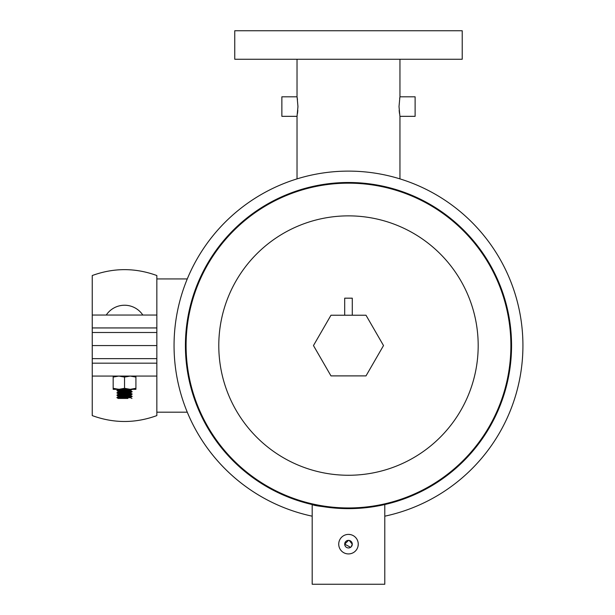 <?xml version="1.0" encoding="UTF-8"?>
<svg xmlns="http://www.w3.org/2000/svg" width="615" height="615" viewBox="0 0 615 615"><rect width="100%" height="100%" fill="white"/><g stroke="black" fill="none" stroke-linecap="round" stroke-linejoin="round"><path stroke-width="0.92" d="M399.95 116.327L399.95 178.88A174.445 174.445 0 0 1 384.79 516.185A174.445 174.445 0 0 0 348.49 171.116A174.445 174.445 0 0 0 312.189 516.185A174.445 174.445 0 0 1 187.268 412.188A174.445 174.445 0 0 0 312.189 516.185M156.84 278.933L187.268 278.933A174.445 174.445 0 0 1 297.03 178.88L297.03 116.335L297.96 106.572L297.114 97.293M366.002 375.896L383.514 345.561L366.002 315.234L330.978 315.234L313.466 345.561L330.978 375.896L366.002 375.896M349.228 540.439L352.28 544.16A3.79 3.79 0 0 1 348.49 547.95A3.79 3.79 0 0 1 344.7 544.16L348.49 540.37M350.596 547.312L344.7 544.16A3.79 3.79 0 0 1 348.49 540.37A3.79 3.79 0 0 1 352.28 544.16L351.173 546.843M358.253 544.16A9.763 9.763 0 0 1 348.49 553.923A9.763 9.763 0 0 1 338.727 544.16A9.763 9.763 0 0 1 348.49 534.397A9.763 9.763 0 0 1 358.253 544.16L358.061 546.074M338.773 545.121L338.727 544.16M348.49 534.397L350.396 534.589M358.991 508.298L348.49 508.636C326.45 507.283 314.35 505.922 312.189 504.538L312.189 584.25L384.79 584.25L384.79 504.538L377.956 505.953L360.098 508.221M348.49 182.494A163.067 163.067 0 0 1 511.557 345.561A163.067 163.067 0 0 1 348.49 508.636A163.067 163.067 0 0 1 185.415 345.561A163.067 163.067 0 0 1 348.49 182.494A163.067 163.067 0 0 0 185.415 345.561A163.067 163.067 0 0 0 348.49 508.636M378.817 505.791L381.992 505.153M382.015 505.146L384.79 504.538M312.189 504.538L313.85 504.915M344.7 315.234L344.7 298.175L352.28 298.175L352.28 315.234M124.545 388.311L130.226 389.326L113.168 389.326L113.168 388.311L118.856 389.326L124.545 388.311L124.545 377.087L118.856 376.072L113.168 377.087L113.168 376.072M113.168 388.311L113.168 377.087M135.915 388.311L135.915 389.326L130.226 389.326L135.915 388.311L135.915 377.087L130.226 376.072L124.545 377.087M135.915 376.072L135.915 377.087M117.542 397.551L128.358 396.921M129.019 397.551L132.094 396.567L130.826 395.476L118.534 394.461L120.063 394.054M116.958 397.697L118.226 398.459L127.974 398.459L116.958 397.697L120.725 397.021M117.542 395.222L128.358 394.584M129.019 395.222L130.549 394.807L118.534 393.877L116.958 393.031L132.125 394.2L130.826 393.139L118.534 392.124L120.063 391.717M132.125 396.529L116.958 395.368L125.898 394.423M117.542 392.885L128.358 392.255M129.019 392.885L132.094 391.901L130.826 390.809L118.534 389.795L120.063 389.387M116.958 393.031L125.898 392.093M117.542 390.556L123.185 390.179M129.019 390.556L130.826 390.302L132.125 389.326M132.125 391.863L116.958 390.702L120.725 390.018M130.826 397.298L118.534 396.214L116.958 395.368M132.125 396.237L116.958 395.076M132.125 393.908L116.958 392.739M130.826 392.631L118.534 391.547L116.958 390.702M132.125 391.571L116.958 390.41M132.125 389.533L130.987 389.326M116.958 397.405L127.974 398.459M118.257 396.129L118.226 396.675L120.063 396.383M118.257 393.8L118.226 394.346M118.257 391.463L118.226 392.009M130.826 390.302L119.418 389.326M130.864 397.259L130.864 397.844L118.226 396.675M130.864 394.93L130.826 395.476M130.864 392.593L130.826 393.139M130.864 390.264L130.826 390.809M156.84 327.941L156.84 345.561L92.242 345.561L92.242 275.535C113.775 267.679 135.308 267.679 156.84 275.535L156.84 327.941L92.242 327.941M156.84 315.049L92.242 315.049M156.84 376.072L92.242 376.072L92.242 345.561L156.84 345.561L156.84 415.594C135.308 423.451 113.775 423.451 92.242 415.594L92.242 376.072M156.84 363.181L92.242 363.181M348.49 59.255L462.219 59.255L462.219 30.75L234.753 30.75L234.753 59.255L348.49 59.255M399.873 97.232L399.02 106.572L399.865 115.874M399.489 113.468L399.158 110.362M297.591 112.683L297.499 113.437M297.16 115.589L297.091 115.989M399.95 59.255L399.95 96.809L415.117 96.809L415.117 116.335L399.95 116.335M297.03 59.255L297.03 96.809L281.862 96.809L281.862 116.335L297.03 116.335M297.821 110.362L297.491 113.475M399.95 178.88A174.445 174.445 0 0 1 384.79 516.185M399.735 98.031L399.665 98.454M399.658 98.492L399.804 97.616M297.16 97.531L297.491 99.676M297.322 98.492L297.107 97.232M297.168 97.577L297.306 98.4M187.268 278.933A174.445 174.445 0 0 1 297.03 178.88M348.49 507.959A162.398 162.398 0 0 0 510.888 345.561A162.398 162.398 0 0 0 348.49 183.162A162.398 162.398 0 0 0 186.091 345.561A162.398 162.398 0 0 0 348.49 507.959M348.49 215.865A129.704 129.704 0 0 1 478.186 345.561A129.704 129.704 0 0 1 348.49 475.264A129.704 129.704 0 0 1 218.786 345.561A129.704 129.704 0 0 1 348.49 215.865M156.84 332.492L92.242 332.492M156.84 358.637L92.242 358.637M142.826 315.049A21.94 21.94 0 0 0 106.257 315.049M132.094 394.23L130.826 394.968M118.226 389.095L118.226 389.679M130.826 397.805L131.948 398.459M118.257 396.637L116.988 397.375M118.257 394.307L116.988 395.038M118.257 391.97L116.988 392.708M118.257 389.641L116.988 390.371M156.84 412.188L187.268 412.188"/></g></svg>
